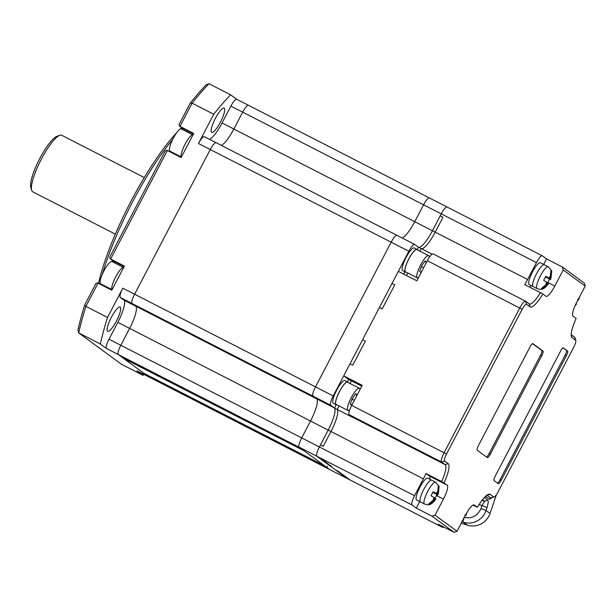 <?xml version="1.0" encoding="UTF-8"?>
<svg xmlns="http://www.w3.org/2000/svg" width="616" height="616" viewBox="0 0 616 616"><rect width="100%" height="100%" fill="white"/><g stroke="black" fill="none" stroke-linecap="round" stroke-linejoin="round"><path stroke-width="0.92" d="M416.655 500A12.251 2.795 -62.9 0 1 416.562 499.961A12.251 2.795 -62.9 0 1 416.47 499.907A12.251 2.795 -62.9 0 1 419.758 487.579A12.251 2.795 -62.9 0 1 427.735 478.147A12.251 2.795 -62.9 0 1 427.82 478.201M420.589 502.017A12.251 2.795 -62.9 0 1 420.489 501.978A12.251 2.795 -62.9 0 1 420.405 501.925A12.251 2.795 -62.9 0 1 423.692 489.597A12.251 2.795 -62.9 0 1 431.662 480.164A12.251 2.795 -62.9 0 1 431.754 480.218A12.251 2.795 -62.9 0 0 431.662 480.164L435.597 482.174A12.251 2.795 -62.9 0 1 435.681 482.228M418.518 277.577A12.482 2.849 -62.9 0 1 417.263 277.831A12.482 2.849 -62.9 0 1 420.628 265.011A12.482 2.849 -62.9 0 1 420.867 264.549A12.482 2.849 -62.9 0 1 428.644 255.609A12.482 2.849 -62.9 0 1 429.16 257.596M428.644 255.609L416.84 249.572A12.482 2.849 117.1 0 0 409.07 258.512A12.482 2.849 117.1 0 0 408.824 258.974A12.482 2.849 117.1 0 0 405.467 271.787L417.263 277.831M425.479 264.264L426.295 262.131L425.156 260.945L421.814 265.535L419.612 271.31L420.743 272.495L422.268 270.401M421.429 266.543L423.685 267.698M426.295 262.131L424.84 261.384M236.767 99.307A9.078 2.071 117.1 0 0 236.698 99.268A9.078 2.071 117.1 0 0 230.869 106.106L242.665 112.151A9.078 2.071 -62.9 0 1 248.494 105.305A9.078 2.071 -62.9 0 1 248.564 105.351A9.078 2.071 117.1 0 0 248.494 105.305A9.078 2.071 117.1 0 0 242.665 112.151L233.841 129.029L242.665 112.151L423.569 204.797L414.745 221.683A21.783 4.974 -62.9 0 1 402.21 238.03A21.783 4.974 117.1 0 0 414.745 221.683L423.569 204.797A9.078 2.071 -62.9 0 1 429.398 197.959A9.078 2.071 -62.9 0 1 429.46 197.998A9.078 2.071 117.1 0 0 429.398 197.959A9.078 2.071 117.1 0 0 423.569 204.797L441.264 213.86L432.44 230.746L441.264 213.86L536.436 262.608L527.612 279.487A21.783 4.974 -62.9 0 1 524.724 284.6L540.455 292.654A21.783 4.974 -62.9 0 1 529.352 303.957A21.783 4.974 -62.9 0 1 529.19 303.857L525.64 301.255L526.557 304.273L530.107 306.876L529.19 303.857M221.306 145.376A21.783 4.974 117.1 0 0 233.841 129.029A21.783 4.974 -62.9 0 1 221.306 145.376M204.343 136.698A9.078 2.071 117.1 0 0 204.281 136.66A9.078 2.071 117.1 0 0 198.452 143.497L210.249 149.542A9.078 2.071 -62.9 0 1 216.077 142.696A9.078 2.071 -62.9 0 1 216.147 142.743A9.078 2.071 117.1 0 0 216.077 142.696A9.078 2.071 117.1 0 0 210.249 149.542L134.604 294.232L210.249 149.542L391.152 242.188L315.507 386.887A9.078 2.071 117.1 0 0 312.997 396.165L316.547 398.768A21.783 4.974 -62.9 0 1 310.518 421.036L301.694 437.922A9.078 2.071 117.1 0 0 299.184 447.201A9.078 2.071 -62.9 0 1 301.694 437.922L310.518 421.036A21.783 4.974 117.1 0 0 316.547 398.768L312.997 396.165A9.078 2.071 -62.9 0 1 315.507 386.887L391.152 242.188A9.078 2.071 -62.9 0 1 396.981 235.35A9.078 2.071 -62.9 0 1 397.043 235.389A9.078 2.071 117.1 0 0 396.981 235.35A9.078 2.071 117.1 0 0 391.152 242.188L408.847 251.251L333.202 395.949A9.078 2.071 117.1 0 0 330.692 405.228L334.242 407.83A21.783 4.974 -62.9 0 1 328.22 430.099A21.783 4.974 117.1 0 0 334.48 408.054L336.236 404.697M198.452 143.497L213.744 114.237L192.115 103.165L179.972 126.388L193.74 133.441L181.127 157.557L167.367 150.504L110.634 259.028L124.394 266.074L111.789 290.19L98.021 283.144L85.886 306.368L107.515 317.448L122.807 288.188A9.078 2.071 117.1 0 0 120.297 297.466L132.094 303.511A9.078 2.071 -62.9 0 1 134.604 294.232A9.078 2.071 117.1 0 0 132.094 303.511L135.643 306.113L132.094 303.511L330.692 405.228M334.48 408.054L337.229 409.463L339.077 405.936L337.229 409.463A21.783 4.974 -62.9 0 1 330.969 431.516L323.2 446.384L320.443 444.975L328.22 430.099L129.622 328.39A21.783 4.974 117.1 0 0 135.643 306.113A21.783 4.974 -62.9 0 1 129.622 328.39L120.798 345.268L129.622 328.39L117.825 322.345A21.783 4.974 117.1 0 0 123.847 300.077L334.242 407.83M117.825 322.345L109.001 339.224A9.078 2.071 117.1 0 0 106.483 348.502L118.287 354.546A9.078 2.071 -62.9 0 1 120.798 345.268A9.078 2.071 117.1 0 0 118.287 354.546L299.607 447.509L118.287 354.546L148.741 376.869A9.078 2.071 117.1 0 0 148.803 376.907A9.078 2.071 -62.9 0 1 148.741 376.869L148.364 376.399M236.737 99.284L230.607 94.795L208.978 83.714L206.114 84.831A179.264 40.933 -62.9 0 0 190.198 103.188L192.115 103.165A181.535 41.457 117.1 0 1 208.978 83.714M230.869 106.106L222.045 122.984L432.44 230.746A21.783 4.974 -62.9 0 1 418.449 247.155A21.783 4.974 -62.9 0 1 418.295 247.062L414.737 244.452A9.078 2.071 117.1 0 0 414.676 244.413A9.078 2.071 117.1 0 0 408.847 251.251M209.509 139.332A21.783 4.974 117.1 0 0 222.045 122.984M120.297 297.466L123.847 300.077M106.483 348.502L100.331 343.99L78.702 332.91L121.468 364.264L143.097 375.344L136.945 370.824A9.078 2.071 117.1 0 0 137.006 370.87A9.078 2.071 117.1 0 0 137.075 370.894M143.097 375.344A181.535 41.457 117.1 0 0 143.967 374.436M213.744 114.237A181.535 41.457 -62.9 0 1 230.607 94.795M224.224 108.185A13.614 3.111 -62.9 0 1 220.574 121.883A13.614 3.111 -62.9 0 1 211.712 132.363A13.614 3.111 -62.9 0 1 211.619 132.301A13.614 3.111 -62.9 0 1 215.269 118.611A13.614 3.111 -62.9 0 1 224.124 108.131A13.614 3.111 -62.9 0 1 224.224 108.185M107.515 317.448A181.535 41.457 117.1 0 0 100.331 343.99M120.22 307.138A13.614 3.111 -62.9 0 1 116.563 320.828A13.614 3.111 -62.9 0 1 107.708 331.308A13.614 3.111 -62.9 0 1 107.608 331.254A13.614 3.111 -62.9 0 1 111.257 317.556A13.614 3.111 -62.9 0 1 120.12 307.076A13.614 3.111 -62.9 0 1 120.22 307.138M84.715 304.951L85.886 306.368A181.535 41.457 117.1 0 0 78.702 332.91L77.939 330.007A179.264 40.933 -62.9 0 1 84.715 304.951L95.85 283.653L97.405 282.86L98.021 283.144M112.443 261.815A14.976 3.419 117.1 0 0 112.543 260.599L110.634 259.028M110.018 258.751L109.717 257.126L165.196 151.012L166.751 150.227L167.367 150.504M182.382 129.483A13.614 3.111 117.1 0 0 182.274 128.582A13.614 3.111 117.1 0 0 181.897 127.966L179.972 126.388M179.356 126.111L179.064 124.486L190.198 103.188M100.593 284.461A14.976 3.419 117.1 0 0 101.062 284.03M169.939 151.821A14.976 3.419 117.1 0 0 170.401 151.397M181.782 129.175A14.976 3.419 117.1 0 0 181.882 127.966M101.062 284.7A13.614 3.111 117.1 0 0 101.663 284.338M113.044 262.123A13.614 3.111 117.1 0 0 112.928 261.215A13.614 3.111 117.1 0 0 112.551 260.606L124.147 266.551M170.401 152.06A13.614 3.111 117.1 0 0 171.009 151.705M172.765 139.308A113.459 25.91 117.1 0 0 102.472 273.951M100.069 282.929A113.459 25.91 117.1 0 0 99.8 284.053M181.566 127.728A111.188 25.387 117.1 0 0 180.157 129.091M176.792 132.571A111.188 25.387 117.1 0 0 98.522 283.399M137.006 370.87L148.803 376.907A9.078 2.071 117.1 0 0 148.872 376.938M328.374 468.591L147.517 375.775M326.934 467.536L146.031 374.89L326.934 467.536L327.312 466.15M146.038 374.405L146.031 374.89M143.836 373.273L324.74 465.927L143.836 373.273L123.192 358.142L304.088 450.797L324.732 465.927M123.192 357.657L123.192 358.142M120.397 356.094L301.894 449.18L120.443 355.933M300.454 448.132L119.596 355.309M148.803 376.907L329.706 469.561A9.078 2.071 -62.9 0 1 329.637 469.523A9.078 2.071 117.1 0 0 329.706 469.561A9.078 2.071 117.1 0 0 329.776 469.592M301.902 449.187L120.998 356.533M148.317 376.561L329.637 469.523L299.184 447.201L319.635 457.673L331.477 466.351L328.728 464.941L316.886 456.263L319.635 457.673L331.477 466.351L328.728 464.941L347.339 478.586A9.078 2.071 117.1 0 0 347.401 478.624A9.078 2.071 117.1 0 0 347.47 478.655M405.952 272.033A12.705 2.903 -62.9 0 1 405.359 271.987L402.61 270.578A12.705 2.903 -62.9 0 1 406.283 257.057A12.705 2.903 -62.9 0 1 414.191 247.955L416.947 249.365A12.705 2.903 -62.9 0 1 417.332 249.819M405.359 271.987A12.705 2.903 -62.9 0 1 409.032 258.474A12.705 2.903 -62.9 0 1 416.947 249.365M181.366 128.975A12.482 2.849 117.1 0 0 181.281 128.921A12.482 2.849 117.1 0 0 173.158 138.523A12.482 2.849 117.1 0 0 169.808 151.082A12.482 2.849 117.1 0 0 169.901 151.136A12.482 2.849 117.1 0 0 170.001 151.174M349.734 409.809A12.482 2.849 -62.9 0 1 347.925 410.464A12.482 2.849 -62.9 0 1 351.282 397.651A12.482 2.849 -62.9 0 1 351.528 397.189A12.482 2.849 -62.9 0 1 359.297 388.249A12.482 2.849 -62.9 0 1 359.836 389.82M359.297 388.249L347.501 382.205A12.482 2.849 117.1 0 0 339.732 391.145A12.482 2.849 117.1 0 0 339.485 391.607A12.482 2.849 117.1 0 0 336.12 404.419L347.925 410.464M356.133 396.897L356.949 394.764L355.817 393.585L352.475 398.175L350.273 403.95L351.405 405.128L352.922 403.041M352.09 399.183L354.339 400.331M356.949 394.764L355.501 394.024M347.486 381.943A129.345 29.537 -62.9 0 1 348.479 379.348L344.382 376.345L351.228 380.757L348.479 379.348M343.705 375.852L350.011 363.794L352.76 365.203L365.373 341.087L362.616 339.678L365.373 341.087L352.76 365.203L350.011 363.794L398.336 271.348L416.824 280.819L427.327 260.722L519.742 308.054L444.098 452.752L351.682 405.413L362.193 385.316L343.705 375.852L351.228 380.757A129.345 29.537 117.1 0 0 350.158 383.568A129.345 29.537 -62.9 0 1 351.228 380.757L361.754 386.147M403.642 274.066A129.345 29.537 -62.9 0 1 405.159 271.887M417.271 249.696L418.564 247.209A21.783 4.974 117.1 0 0 432.44 230.746L435.196 232.155A21.783 4.974 -62.9 0 1 421.321 248.618L418.564 247.209M449.911 208.477L447.162 207.061A9.078 2.071 117.1 0 0 447.093 207.022A9.078 2.071 117.1 0 0 441.264 213.86A9.078 2.071 117.1 0 1 447.093 207.022L542.265 255.771A9.078 2.071 117.1 0 0 536.436 262.608M527.612 279.487L435.196 232.155L442.966 217.279L440.217 215.87L442.966 217.279L435.196 232.155A21.783 4.974 -62.9 0 1 421.321 248.618L419.981 251.174L421.321 248.618L432.116 254.146M406.398 275.475A129.345 29.537 -62.9 0 1 408.046 273.104A129.345 29.537 117.1 0 0 406.398 275.475M394.787 284.815L392.038 283.406L394.787 284.815L382.182 308.932L379.425 307.523L382.182 308.932L394.787 284.815M319.635 457.673L412.05 505.005L416.285 508.108L432.008 516.162L454.007 532.286L438.276 524.231L442.504 527.327L350.088 479.995L338.246 471.317L335.497 469.908L338.246 471.317L350.088 479.995L347.339 478.586A9.078 2.071 117.1 0 0 347.401 478.624L442.573 527.373A9.078 2.071 117.1 0 0 443.728 527.019M123.731 267.352A12.705 2.903 117.1 0 0 115.677 276.969A12.705 2.903 117.1 0 0 111.996 289.79M351.682 405.413A9.078 2.071 -62.9 0 0 349.172 414.691L352.729 417.302A21.783 4.974 117.1 0 1 352.96 417.525L337.229 409.463A21.783 4.974 -62.9 0 1 330.969 431.516L323.2 446.384L320.443 444.975L319.396 446.985A9.078 2.071 117.1 0 0 316.886 456.263L347.339 478.586L136.945 370.824M562.293 266.967L563.209 269.985L585.2 286.101L584.284 283.09L562.293 266.967L546.561 258.905L542.326 255.809A9.078 2.071 117.1 0 0 542.265 255.771M472.973 505.128L477.369 507.276A24.055 5.49 -62.9 0 1 488.496 494.294A24.055 5.49 -62.9 0 1 490.12 494.386L493.67 496.989A6.807 1.555 117.1 0 0 494.132 497.02A6.807 1.555 117.1 0 0 498.09 491.891L573.742 347.201A6.807 1.555 117.1 0 0 575.814 340.548A6.807 1.555 117.1 0 0 575.621 340.24L572.072 337.637A24.055 5.49 -62.9 0 1 571.402 336.559A24.055 5.49 -62.9 0 1 576.129 318.372L573.026 316.1A13.614 3.111 -62.9 0 1 576.792 302.179L585.2 286.101M350.088 479.995L347.339 478.586M349.172 414.691L441.587 462.031L445.145 464.633A21.783 4.974 -62.9 0 1 441.695 481.566L425.964 473.512A21.783 4.974 -62.9 0 1 423.385 478.848L414.56 495.726L319.396 446.985A9.078 2.071 117.1 0 0 316.886 456.263M433.225 253.923A9.078 2.071 117.1 0 0 433.156 253.884A9.078 2.071 117.1 0 0 427.327 260.722M540.455 292.654L542.858 293.986A24.055 5.49 -62.9 0 1 530.107 306.876M563.209 269.985L554.8 286.055A13.614 3.111 -62.9 0 1 546.053 296.319A13.614 3.111 -62.9 0 1 545.961 296.257L542.858 293.986M529.56 287.079A13.614 3.111 117.1 0 0 531.323 285.616M543.682 264.41L546.561 258.905M575.621 340.24L574.705 337.221L571.201 334.657M574.705 337.221A9.078 2.071 -62.9 0 1 574.959 337.63L575.814 340.548M490.12 494.386L486.833 495.241M454.007 532.286L457.026 531.285L465.427 515.207A13.614 3.111 -62.9 0 1 474.174 504.951A13.614 3.111 -62.9 0 1 474.274 505.005L477.369 507.276M457.026 531.285L435.027 515.161L432.008 516.162M441.695 481.566L447.201 485.162A13.614 3.111 -62.9 0 1 443.435 499.083L435.027 515.161M416.285 508.108L419.696 501.57M425.964 473.512L429.506 476.099A13.614 3.111 -62.9 0 1 429.837 479.225M412.05 505.005A9.078 2.071 -62.9 0 1 414.56 495.726M444.606 461.022L441.587 462.031A9.078 2.071 -62.9 0 1 444.098 452.752L446.492 454.069A6.807 1.555 117.1 0 0 444.606 461.022L448.163 463.632A24.055 5.49 -62.9 0 1 444.105 482.89M446.492 454.069L522.137 309.371A6.807 1.555 117.1 0 1 526.557 304.273M522.137 309.371L519.742 308.054A9.078 2.071 -62.9 0 1 525.579 301.216A9.078 2.071 -62.9 0 1 525.64 301.255M567.629 351.058A4.535 1.04 -62.9 0 1 566.373 355.694L501.232 480.295A4.535 1.04 -62.9 0 1 498.321 483.714A4.535 1.04 -62.9 0 1 498.282 483.691L494.055 480.596A4.535 1.04 -62.9 0 1 495.31 475.952L560.452 351.359A4.535 1.04 -62.9 0 1 563.363 347.94A4.535 1.04 -62.9 0 1 563.394 347.955L567.629 351.058L563.039 347.955M477.2 450.165A4.535 1.04 -62.9 0 1 478.455 445.53L529.929 347.054A4.535 1.04 -62.9 0 1 532.848 343.636A4.535 1.04 -62.9 0 1 532.879 343.659L543.035 351.097A4.535 1.04 -62.9 0 1 541.78 355.74L490.298 454.208A4.535 1.04 -62.9 0 1 487.379 457.626A4.535 1.04 -62.9 0 1 487.348 457.611L477.2 450.165M484.376 497.536L487.572 499.876C488.55 500.446 488.388 503.002 487.071 507.538L486.047 510.541L490.028 513.451L496.427 494.671M491.814 497.843L489.566 499.291L485.439 496.45M497.458 483.09A4.535 1.04 117.1 0 0 500.053 479.695L565.188 355.093A4.535 1.04 117.1 0 0 566.443 350.45M486.525 457.003A4.535 1.04 117.1 0 0 489.119 453.607L540.594 355.132A4.535 1.04 117.1 0 0 541.849 350.496L532.524 343.659M486.016 496.681A2.272 2.21 -53.8 0 1 486.155 496.357A2.272 2.21 126.2 0 1 487.102 495.387L490.659 497.998L494.132 497.02M490.028 513.451A18.157 17.664 126.2 0 1 467.336 525.155L461.253 523.192M487.071 507.538L482.012 505.559L484.73 501.339L482.52 499.715M423.385 478.848L328.22 430.099L319.396 446.985L109.001 339.224M447.162 207.061A9.078 2.071 117.1 0 0 447.093 207.022L236.698 99.268M578.147 299.592L578.578 299.954L579.748 296.535M579.048 297.875L578.424 299.8L577.5 299.538M576.476 303.973L575.383 305.082M336.606 404.673A12.705 2.903 -62.9 0 1 336.02 404.627L333.264 403.218A12.705 2.903 -62.9 0 1 336.937 389.697A12.705 2.903 -62.9 0 1 344.852 380.596L347.609 382.005A12.705 2.903 -62.9 0 1 347.986 382.459M336.02 404.627A12.705 2.903 -62.9 0 1 339.693 391.106A12.705 2.903 -62.9 0 1 347.609 382.005M533.217 286.579A12.251 2.795 -62.9 0 1 533.117 286.54A12.251 2.795 -62.9 0 1 533.033 286.486A12.251 2.795 -62.9 0 1 536.32 274.159A12.251 2.795 -62.9 0 1 544.29 264.726A12.251 2.795 -62.9 0 1 544.382 264.78A12.251 2.795 -62.9 0 0 544.29 264.726L548.225 266.743A12.251 2.795 -62.9 0 1 548.309 266.797M546.985 282.513L547.909 282.99L546.669 285.362L542.326 289.043L541.479 288.427L545.822 284.746L547.062 282.367L543.674 280.303L545.776 276.284L549.164 278.347L550.404 275.976L550.935 270.339L551.782 270.955L550.665 279.487L549.58 279.079L547.478 283.098M551.582 270.763L551.251 276.592L550.011 278.971L550.512 279.333L551.251 276.592M537.167 288.596A12.251 2.795 -62.9 0 1 537.052 288.55C540.209 289.405 542.958 291.306 548.563 283.506L546.669 285.362M547.909 282.99L548.409 283.352M549.58 279.079L545.553 277.015M551.004 270.563L551.782 270.955M550.011 278.971L545.645 276.73M549.164 278.347L545.699 276.569M465.519 515.03L465.958 515.384L467.02 512.358M466.389 513.444L465.804 515.238L464.872 514.976M461.769 522.214L463.856 519.404L461.954 521.259M144.283 177.57L61.723 135.289A31.77 7.253 117.1 0 0 59.806 135.304A31.77 7.253 117.1 0 0 40.787 160.26A31.77 7.253 117.1 0 0 31.655 190.275A31.77 7.253 117.1 0 0 32.532 191.699A31.77 7.253 117.1 0 0 32.764 191.838L115.323 234.126M59.806 135.304L56.942 136.313A29.499 6.737 117.1 0 0 39.285 159.482A29.499 6.737 117.1 0 0 30.8 187.356L31.655 190.275M529.283 284.561A12.251 2.795 -62.9 0 1 529.19 284.523A12.251 2.795 -62.9 0 1 529.098 284.469A12.251 2.795 -62.9 0 1 532.386 272.141A12.251 2.795 -62.9 0 1 540.355 262.716A12.251 2.795 -62.9 0 1 540.448 262.77M529.19 284.523L533.117 286.54A12.251 2.795 -62.9 0 1 533.033 286.486A12.251 2.795 -62.9 0 1 536.32 274.159A12.251 2.795 -62.9 0 1 544.29 264.726L540.355 262.716M193.07 134.719A12.705 2.903 117.1 0 0 185.016 144.337A12.705 2.903 117.1 0 0 181.335 157.157M112.027 261.615A12.482 2.849 117.1 0 0 111.935 261.554A12.482 2.849 117.1 0 0 103.819 271.163A12.482 2.849 117.1 0 0 100.47 283.722A12.482 2.849 117.1 0 0 100.562 283.776A12.482 2.849 117.1 0 0 100.654 283.814M416.562 499.961L420.489 501.978A12.251 2.795 -62.9 0 1 420.405 501.925A12.251 2.795 -62.9 0 1 423.692 489.597A12.251 2.795 -62.9 0 1 431.662 480.164L427.735 478.147M434.357 497.951L435.281 498.421L434.041 500.8L429.698 504.481L428.852 503.857L433.194 500.177L434.434 497.805L431.046 495.741L433.148 491.722L436.536 493.786L437.776 491.406L438.307 485.77L439.154 486.394L438.038 494.925L436.952 494.509L434.85 498.529M438.954 486.193L438.623 492.03L437.383 494.402L437.884 494.771L438.623 492.03M424.54 504.034A12.251 2.795 -62.9 0 1 424.424 503.988C427.589 504.843 430.33 506.745 435.935 498.945L434.041 500.8M435.281 498.421L435.782 498.791M436.952 494.509L432.925 492.446M438.376 485.993L439.154 486.394M437.383 494.402L433.017 492.169M436.536 493.786L433.071 492.007M122.807 288.188L333.202 395.949M193.493 133.911L181.897 127.966M352.729 417.302L445.145 464.633L448.163 463.632M554.8 286.055L547.924 282.536M571.201 334.773L572.072 337.637M436.605 495.587L443.435 499.083M447.201 485.162L429.506 476.099M481.958 500.438L484.73 501.339L487.572 499.876M565.188 355.093L566.373 355.694M501.232 480.295L500.053 479.695M489.119 453.607L490.298 454.208M540.594 355.132L541.78 355.74M541.849 350.496L543.035 351.097M493.67 496.989L490.659 497.998A2.272 2.21 126.2 0 0 489.705 498.96A2.272 2.21 -53.8 0 0 489.566 499.291M479.04 504.596L482.012 505.559L480.988 508.562L486.047 510.541A18.157 17.664 126.2 0 1 463.355 522.237L467.336 525.155M463.209 520.389A4.535 1.001 107.9 0 0 463.355 522.237L462.1 521.829M480.988 508.562C477.546 516.054 471.871 518.98 463.971 517.332M533.117 286.54L537.052 288.55A12.251 2.795 -62.9 0 1 536.967 288.496A12.251 2.795 -62.9 0 1 540.247 276.168A12.251 2.795 -62.9 0 1 548.225 266.743L551.782 270.94M545.822 284.746L546.561 282.005M548.663 277.985L550.404 275.976M420.489 501.978L424.424 503.988A12.251 2.795 -62.9 0 1 424.339 503.934A12.251 2.795 -62.9 0 1 427.627 491.607A12.251 2.795 -62.9 0 1 435.597 482.174L439.154 486.378M433.194 500.177L433.933 497.435M436.036 493.416L437.776 491.406M204.281 136.66L414.676 244.413M181.281 128.921L192.592 134.712M169.901 151.136L181.212 156.926M433.156 253.884L525.579 301.216M329.706 469.561L347.401 478.624M574.874 306.221L576.484 303.973M111.935 261.554L123.246 267.352M100.562 283.776L111.873 289.566"/></g></svg>
